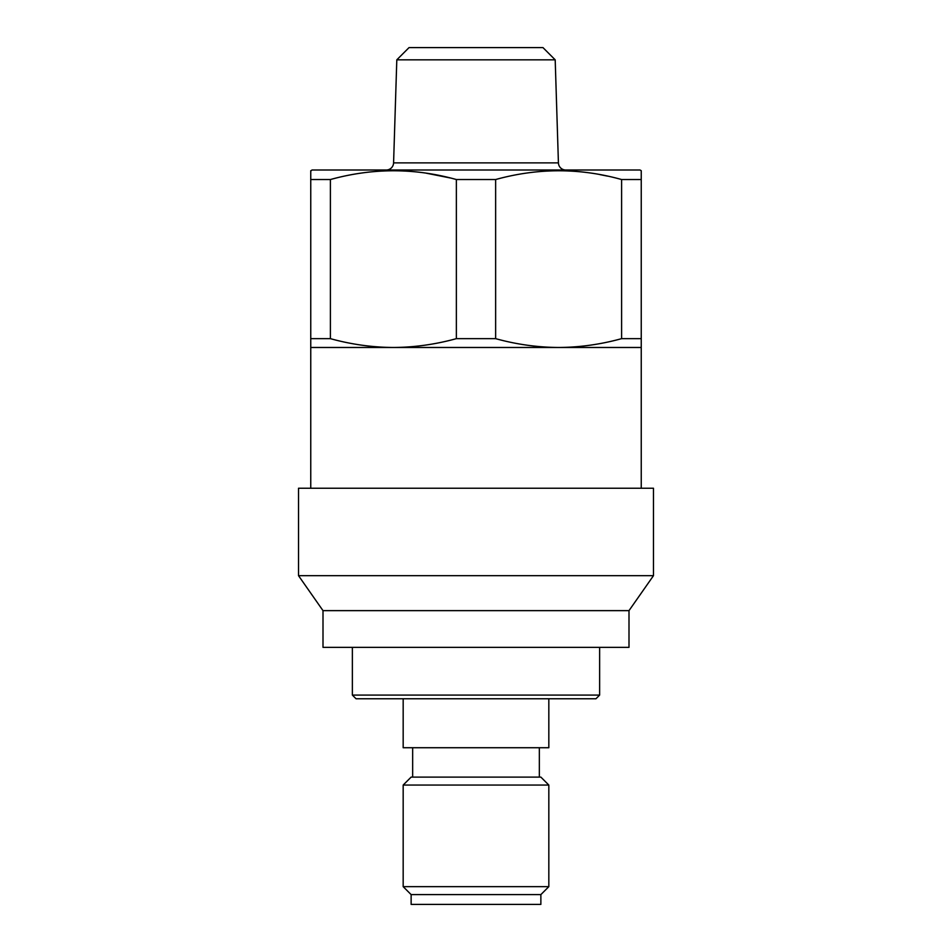 <?xml version="1.0" encoding="UTF-8"?>
<svg xmlns="http://www.w3.org/2000/svg" width="952" height="952" viewBox="0 0 952 952"><rect width="100%" height="100%" fill="white"/><g stroke="black" fill="none" stroke-linecap="round" stroke-linejoin="round"><path stroke-width="1.43" d="M396.805 59.833L409.039 47.6L542.961 47.6L555.194 59.833L396.805 59.833L393.581 162.887A7.342 7.342 0 0 1 386.238 170.003M555.194 59.833L558.419 162.887L393.581 162.887M641.243 488.245L641.243 347.48L310.757 347.48L310.757 488.245M565.762 170.003A7.342 7.342 0 0 1 558.419 162.887M641.243 347.48L641.243 170.705L640.018 170.003L311.982 170.003L310.757 171.086M641.243 179.535L621.608 179.535C579.851 167.861 537.856 167.861 495.635 179.535L456.365 179.535C414.62 167.861 372.625 167.861 330.392 179.535L310.757 179.535L310.757 170.705M599.831 174.585L607.566 176.132M359.356 173.371L362.641 172.883M426.27 173.193L450.296 177.976M456.365 179.535L456.365 338.65C435.564 344.398 414.572 347.349 393.378 347.48C372.161 347.337 351.157 344.398 330.392 338.65L310.757 338.65L310.757 347.48M330.392 338.65L330.392 179.535M310.757 179.535L310.757 338.65M641.243 338.65L621.608 338.65C600.807 344.398 579.816 347.349 558.622 347.48C537.392 347.337 516.4 344.398 495.635 338.65L456.365 338.65M495.635 338.65L495.635 179.535M621.608 179.535L621.608 338.65M653.477 488.245L298.523 488.245L298.523 575.674L653.477 575.674L653.477 488.245M653.477 575.674L628.998 610.637L323.002 610.637L298.523 575.674M323.002 610.637L323.002 647.36L628.998 647.36L628.998 610.637M540.867 894.606L411.133 894.606L411.133 904.4L540.867 904.4L540.867 894.606L548.828 886.657L403.172 886.657L403.172 785.055L548.828 785.055L540.867 777.106L411.133 777.106L403.172 785.055M599.629 695.091L352.371 695.091L356.048 698.768L595.952 698.768L599.629 695.091L599.629 647.36M403.172 698.768L403.172 747.725L548.828 747.725L548.828 698.768M411.133 894.606L403.172 886.657M352.371 695.091L352.371 647.36M412.656 777.106L412.656 747.725M539.344 777.106L539.344 747.725M548.828 886.657L548.828 785.055"/></g></svg>
